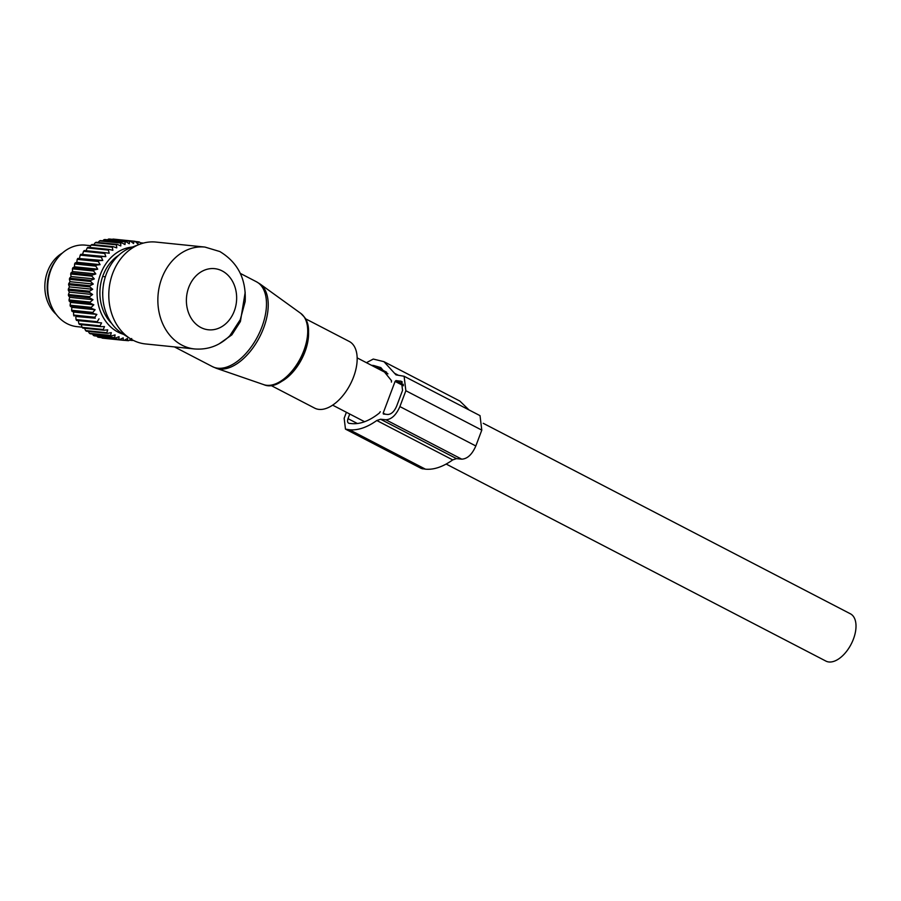 <?xml version="1.0" encoding="UTF-8"?>
<svg xmlns="http://www.w3.org/2000/svg" width="901" height="901" viewBox="0 0 901 901"><rect width="100%" height="100%" fill="white"/><g stroke="black" fill="none" stroke-linecap="round" stroke-linejoin="round"><path stroke-width="1.35" d="M245.196 292.273L240.409 321.522L231.861 334.857L219.258 343.777M181.394 347.617L175.064 346.964M305.326 318.672L349.273 341.468A37.549 20.644 117.4 0 1 353.733 345.5A37.549 20.644 117.4 0 1 347.651 388.962A37.549 20.644 117.4 0 1 314.674 408.13L270.739 385.335M245.173 301.497L245.162 301.587C246.345 279.152 237.898 262.461 219.821 251.537L204.955 247.077L155.896 242.065A51.211 41.795 95.8 0 0 139.768 244.25A51.211 41.795 95.8 0 0 109.111 288.759A51.211 41.795 95.8 0 0 130.138 338.551A51.211 41.795 95.8 0 0 132.954 340.173A51.211 41.795 95.8 0 0 145.478 343.945L194.548 348.957C208.12 349.971 219.889 345.567 229.845 335.724L229.8 335.769M245.162 301.587L240.263 319.664L229.845 335.724M139.768 244.25L130.938 247.595A46.627 38.056 95.8 0 0 103.018 288.129A46.627 38.056 95.8 0 0 122.164 333.483L130.138 338.551M483.24 423.301L850.409 613.806A26.625 14.641 117.4 0 1 852.38 641.625A26.625 14.641 117.4 0 1 828.92 661.976A26.625 14.641 117.4 0 1 825.879 661.075L446.164 464.049M62.473 252.978A35.849 29.249 95.8 0 0 56.2 314.359M131.704 338.539L128.663 340.668A49.837 40.68 -84.2 0 1 127.728 340.657L127.424 338.483L124.192 340.375A49.837 40.68 -84.2 0 1 123.257 340.24L123.189 337.864L119.788 339.486A49.837 40.68 -84.2 0 1 118.887 339.226L119.045 336.67L115.519 338.01A49.837 40.68 -84.2 0 1 114.652 337.627L115.069 334.913L111.431 335.949L90.235 333.787A49.837 40.68 -84.2 0 1 89.402 333.291L110.598 335.454L111.285 332.638L107.568 333.347A49.837 40.68 -84.2 0 1 106.791 332.739L85.595 330.577L84.57 328.257M92.139 333.64L93.456 335.454A49.837 40.68 95.8 0 0 94.323 335.836L115.519 338.01M114.652 337.627L93.456 335.454M132.008 339.666L132.222 340.477L129.361 340.184M133.224 340.308L133.157 340.364A49.837 40.68 -84.2 0 1 132.222 340.477M123.471 334.316A44.374 36.22 -84.2 0 1 104.156 318.931A44.374 36.22 -84.2 0 1 100.788 273.465A44.374 36.22 -84.2 0 1 132.391 247.043M97.792 322.614A49.837 40.68 -84.2 0 1 97.421 322.017A49.837 40.68 -84.2 0 1 97.24 321.725L76.044 319.562A49.837 40.68 95.8 0 0 76.225 319.855A49.837 40.68 -84.2 0 0 76.596 320.452L101.576 322.907L100.067 325.835L78.871 323.673L78.308 320.621M106.791 332.739L107.737 329.845L103.975 330.239A49.837 40.68 -84.2 0 1 103.266 329.518L104.493 326.59L100.709 326.646A49.837 40.68 -84.2 0 1 100.067 325.835M111.431 335.949A49.837 40.68 -84.2 0 1 110.598 335.454M88.253 331.377L89.402 333.291M81.248 324.653L82.07 327.356L103.266 329.518M141.097 243.766L139.497 242.031A49.837 40.68 -84.2 0 0 138.574 241.828L137.808 243.856L135.071 241.31A49.837 40.68 -84.2 0 0 134.136 241.231L133.539 243.518L130.589 241.198A49.837 40.68 -84.2 0 0 129.643 241.243L129.248 243.754L126.095 241.682A49.837 40.68 -84.2 0 0 125.16 241.862L124.991 244.565L121.658 242.763A49.837 40.68 -84.2 0 0 120.745 243.067L120.802 245.939L117.321 244.43A49.837 40.68 -84.2 0 0 116.443 244.858L116.747 247.865L113.154 246.671A49.837 40.68 -84.2 0 0 112.298 247.201L112.873 250.309L109.179 249.442A49.837 40.68 -84.2 0 0 108.379 250.084L109.224 253.249L105.473 252.708A49.837 40.68 -84.2 0 0 104.73 253.451L105.845 256.65L102.061 256.447A49.837 40.68 -84.2 0 0 101.385 257.281L102.782 260.468L98.997 260.603A49.837 40.68 -84.2 0 0 98.4 261.527L100.067 264.657L96.306 265.131A49.837 40.68 -84.2 0 0 95.799 266.122L97.725 269.174L94.031 269.962A49.837 40.68 -84.2 0 0 93.614 271.01L95.81 273.949L92.195 275.053A49.837 40.68 -84.2 0 0 91.868 276.145L94.312 278.927L90.821 280.346A49.837 40.68 -84.2 0 0 90.596 281.461L93.276 284.063L89.931 285.752A49.837 40.68 -84.2 0 0 89.796 286.901L92.713 289.277L89.526 291.226A49.837 40.68 -84.2 0 0 89.503 292.375L92.612 294.514L89.616 296.699A49.837 40.68 -84.2 0 0 89.695 297.837L92.983 299.706L90.19 302.105A49.837 40.68 -84.2 0 0 90.382 303.22L93.817 304.797L91.26 307.365A49.837 40.68 -84.2 0 0 91.553 308.446L95.112 309.719L92.803 312.433A49.837 40.68 -84.2 0 0 93.186 313.458L96.858 314.415L94.808 317.242A49.837 40.68 -84.2 0 0 95.281 318.199L75.763 316.454L76.044 319.562M75.763 316.454L95.281 318.199M96.858 314.415L73.6 312.039L73.612 315.068A49.837 40.68 95.8 0 0 74.085 316.037M73.6 312.039L71.99 311.295L93.186 313.458M95.112 309.719L71.866 307.342L71.618 310.271A49.837 40.68 95.8 0 0 71.99 311.295M71.866 307.342L70.357 306.284L91.553 308.446M93.817 304.797L70.56 302.421L70.075 305.202A49.837 40.68 95.8 0 0 70.357 306.284M70.56 302.421L69.186 301.047L90.382 303.22M92.983 299.706L69.726 297.33L69.005 299.932A49.837 40.68 95.8 0 0 69.186 301.047M69.726 297.33L68.499 295.674L89.695 297.837M92.612 294.514L69.354 292.138L68.42 294.537A49.837 40.68 95.8 0 0 68.499 295.674M69.354 292.138L68.307 290.212L89.503 292.375M92.713 289.277L69.456 286.901L68.33 289.063A49.837 40.68 95.8 0 0 68.307 290.212M69.456 286.901L68.611 284.727L89.796 286.901M93.276 284.063L70.03 281.686L68.735 283.59A49.837 40.68 95.8 0 0 68.611 284.727M70.03 281.686L69.4 279.299L90.596 281.461M94.312 278.927L71.066 276.551L69.625 278.172A49.837 40.68 95.8 0 0 69.4 279.299M71.066 276.551L70.672 273.983L91.868 276.145M95.81 273.949L72.553 271.573L70.999 272.89A49.837 40.68 95.8 0 0 70.672 273.983M72.553 271.573L72.418 268.847L93.614 271.01M97.725 269.174L74.479 266.797L72.835 267.8A49.837 40.68 95.8 0 0 72.418 268.847M74.479 266.797L74.603 263.948L95.799 266.122M100.067 264.657L76.81 262.281L75.11 262.968A49.837 40.68 95.8 0 0 74.603 263.948M76.81 262.281L77.204 259.353L98.4 261.527M102.782 260.468L77.801 258.441A49.837 40.68 95.8 0 0 77.204 259.353M79.525 258.091L80.2 255.118L101.385 257.281M105.845 256.65L80.865 254.285A49.837 40.68 95.8 0 0 80.2 255.118M82.588 254.273L83.534 251.289L104.73 253.451M85.989 250.726L87.194 247.921L108.379 250.084M89.728 247.448L91.114 245.038L112.298 247.201M93.76 244.689L95.247 242.684L116.443 244.858M119.788 339.486L98.592 337.323A49.837 40.68 -84.2 0 1 97.691 337.064L118.887 339.226M101.622 337.627L123.257 340.24M124.192 340.375L102.996 338.213A49.837 40.68 -84.2 0 1 102.072 338.078M127.728 340.657L124.304 340.308M99.02 318.83L97.24 321.725M111.724 323.482A40.962 33.427 -84.2 0 1 106.408 316.803A40.962 33.427 -84.2 0 1 118.684 255.276M100.709 326.646L79.513 324.473A49.837 40.68 -84.2 0 1 78.871 323.673M103.975 330.239L82.779 328.065A49.837 40.68 -84.2 0 1 82.07 327.356M107.568 333.347L86.372 331.185A49.837 40.68 -84.2 0 1 85.595 330.577M96.227 335.341L97.691 337.064M94.808 317.242L73.612 315.068M92.803 312.433L71.618 310.271M91.26 307.365L70.075 305.202M90.19 302.105L69.005 299.932M89.616 296.699L68.42 294.537M89.526 291.226L68.33 289.063M89.931 285.752L68.735 283.59M90.821 280.346L69.625 278.172M92.195 275.053L70.999 272.89M94.031 269.962L72.835 267.8M96.306 265.131L75.11 262.968M98.997 260.603L77.801 258.441M102.061 256.447L80.865 254.285M105.473 252.708L84.277 250.546A49.837 40.68 95.8 0 0 83.534 251.289M109.179 249.442L87.994 247.268A49.837 40.68 95.8 0 0 87.194 247.921M113.154 246.671L91.958 244.498A49.837 40.68 95.8 0 0 91.114 245.038M117.321 244.43L96.137 242.268A49.837 40.68 95.8 0 0 95.247 242.684M120.745 243.067L99.549 240.905L98.018 242.493M121.658 242.763L100.462 240.601A49.837 40.68 95.8 0 0 99.549 240.905M125.16 241.862L103.964 239.689L102.297 241.186M126.095 241.682L104.899 239.52A49.837 40.68 95.8 0 0 103.964 239.689M129.643 241.243L108.447 239.08L106.645 240.454M130.589 241.198L109.393 239.024A49.837 40.68 95.8 0 0 108.447 239.08M134.136 241.231L112.501 239.351M135.071 241.31L113.875 239.148A49.837 40.68 95.8 0 0 112.94 239.069M138.574 241.828L135.263 241.491M142.921 243.022L140.151 242.741M81.991 327.164L77.058 326.658A40.962 33.427 -84.2 0 1 54.206 311.464A40.962 33.427 -84.2 0 1 51.684 306.723A40.962 33.427 -84.2 0 1 56.504 259.544A40.962 33.427 -84.2 0 1 85.381 245.151L90.652 245.691M56.504 259.544L55.423 261.042A38.202 31.186 95.8 0 0 50.929 305.045L51.684 306.723M103.502 284.525L103.424 284.446A36.795 30.037 -84.2 0 1 104.144 281.236M102.759 291.901L102.669 291.958A36.795 30.037 -84.2 0 0 102.725 295.123M366.437 362.686L373.262 359.06L383.927 361.661L396.012 374.884L404.11 376.258L480.03 415.654L481.787 430.126L475.829 445.972C472.09 454.476 467.394 458.879 461.74 459.161L456.48 458.632L452.719 459.904L376.798 420.508C367.034 427.446 357.945 430.532 349.532 429.777L345.466 429.113L344.159 418.255L346.401 412.286M452.719 459.904C442.954 466.842 433.865 469.928 425.452 469.173L421.398 468.509L345.466 429.113M380.278 411.723L379.355 413.052C369.545 420.823 360.377 424.348 351.84 423.616L349.092 423.335C347.527 422.896 347.167 421.341 348 418.65L349.746 414.021M404.11 376.258L405.855 390.73L399.898 406.576C396.158 415.079 391.462 419.483 385.808 419.765L380.56 419.235L376.798 420.508M469.016 409.932L459.848 401.058L383.927 361.661M386.687 372.248L373.69 365.502L380.841 367.597L391.518 380.695L391.406 382.103M373.69 365.502L371.415 365.265M395.1 381.405L383.184 413.097L383.398 414.032L387.802 414.483C391.327 414.302 394.266 411.554 396.598 406.238L402.556 390.392L401.463 381.348L395.978 380.582L395.1 381.405L403.479 385.752M383.398 414.032L383.184 413.097L385.38 414.235M263.88 287.971A47.64 26.197 117.4 0 1 257.157 341.468A47.64 26.197 117.4 0 1 216.285 368.272L212.411 366.606A47.787 26.275 117.4 0 0 254.375 342.211A47.787 26.275 117.4 0 0 262.112 286.901A47.787 26.275 117.4 0 0 256.436 281.765L260.029 283.973A47.64 26.197 117.4 0 1 263.88 287.971M307.917 327.052A37.549 20.644 117.4 0 1 279.085 382.632M204.955 247.077A51.211 41.795 95.8 0 0 159.488 285.899A51.211 41.795 95.8 0 0 182.013 345.184A51.211 41.795 95.8 0 0 194.548 348.957M263.802 384.659C286.462 394.739 320.531 337.143 304.369 317.096L300.776 313.379A40.286 22.153 117.4 0 1 304.042 316.769A40.286 22.153 117.4 0 1 298.366 361.999A40.286 22.153 117.4 0 1 263.802 384.659L216.285 368.272M222.164 270.919A30.724 25.07 95.8 0 0 188.748 287.396A30.724 25.07 95.8 0 0 200.889 327.525A30.724 25.07 95.8 0 0 234.294 311.036A30.724 25.07 95.8 0 0 222.164 270.919M103.975 276.652L105.361 276.798M422.704 468.892L346.784 429.495M357.393 423.526L348 418.65M398.535 375.357L394.548 373.284M481.787 430.126L405.855 390.73M475.829 445.972L399.898 406.576M461.74 459.161L385.808 419.765M456.48 458.632L380.56 419.235M425.452 469.173L349.532 429.777M403.378 384.412L395.978 380.582M402.364 382.058L400.371 381.022M174.434 346.896L212.411 366.606M240.297 273.386L256.436 281.765M300.776 313.379L260.029 283.973M357.156 357.877L387.959 373.859M332.638 405.146L364.59 421.724"/></g></svg>
